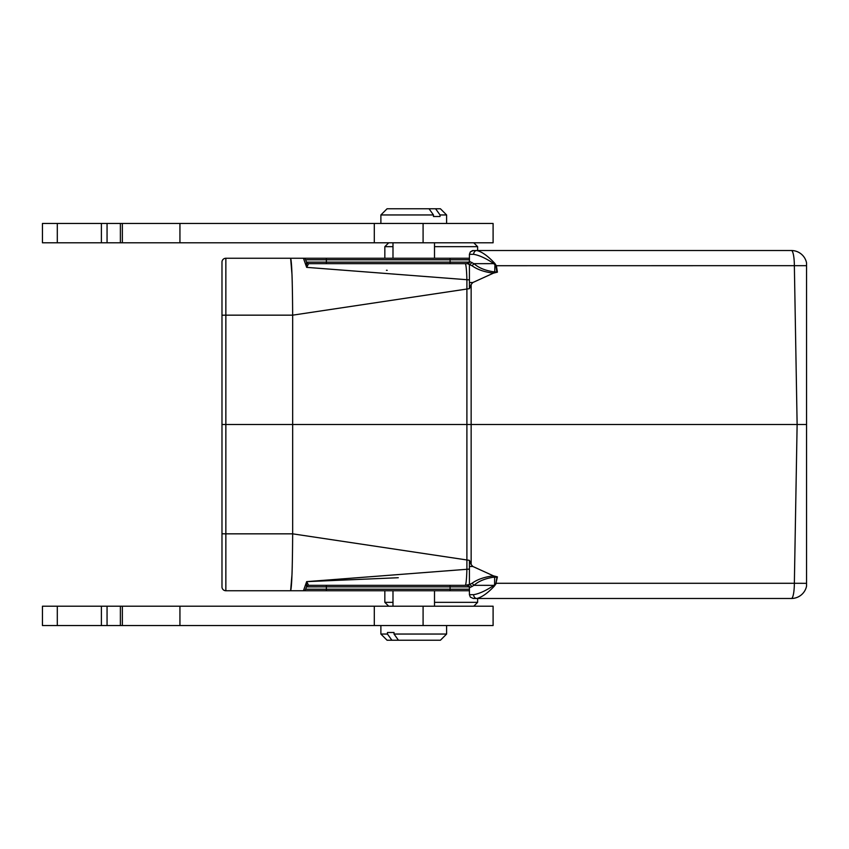 <?xml version="1.0" encoding="UTF-8"?>
<svg xmlns="http://www.w3.org/2000/svg" width="849" height="849" viewBox="0 0 849 849"><rect width="100%" height="100%" fill="white"/><g stroke="black" fill="none" stroke-linecap="round" stroke-linejoin="round"><path stroke-width="1.27" d="M806.55 583.327L794.356 583.284A15.462 2.95 90 0 1 791.406 598.481A15.462 15.462 0 0 0 806.55 586.16L806.55 265.673L496.389 265.716L494.373 262.935L496.389 265.716L497.418 272.147L493.46 273.145L472.851 282.515L471.153 284.447L469.423 288.649L469.423 282.314L469.423 288.649L292.703 315.159L225.855 315.159L225.855 424.5L797.126 424.5L794.356 265.716A15.462 2.95 90 0 0 791.406 250.519A15.462 15.462 0 0 1 806.55 262.84A15.462 15.462 0 0 0 791.406 250.519L476.798 250.519C481.85 251.718 487.708 255.857 494.373 262.935L493.874 263.646C486.127 258.404 479.388 255.294 473.646 254.318A3.863 3.152 -90 0 1 476.798 250.519L472.5 250.604L470.314 251.92L469.423 254.318L469.423 261.386L473.891 263.668L493.874 263.646M806.55 265.673L806.55 262.84M806.55 424.5L797.126 424.5L794.356 583.284L496.389 583.284L494.373 586.065L495.975 583.21L496.952 577.15L493.386 577.235C485.066 578.519 478.592 581.215 473.954 585.332L472.108 583.21C477.467 579.368 484.588 576.917 493.46 575.855L496.803 576.704M791.406 598.481L473.286 598.481L470.314 597.08L469.423 594.682L470.314 597.08L473.286 598.481M221.982 533.777L225.855 533.841L225.855 590.745A3.863 3.863 0 0 1 221.982 586.882L221.982 424.5L225.855 424.5L225.855 533.841L292.703 533.841L469.423 560.351L471.153 564.553L472.851 566.485L469.423 566.485L469.423 560.351L469.423 584.515L465.21 585.332L469.868 584.377L471.938 586.553L473.891 585.332L493.874 585.354C486.127 590.596 479.388 593.706 473.646 594.682L469.423 594.682L469.423 587.657L469.423 590.745L469.423 589.217L450.087 589.217L450.087 590.745L225.855 590.745L290.634 590.745L292.014 574.157M306.574 262.49A2.324 2.314 -90 0 0 308.59 263.668L467.438 263.668L469.423 264.464L469.423 279.905L306.659 267.361L306.574 262.49L305.629 259.783L306.489 262.139L450.087 262.139L450.087 259.783L469.423 259.783L469.423 258.255L469.423 261.343M471.938 586.553L469.709 587.614A2.324 2.271 -90 0 0 467.438 585.332L469.423 587.657M469.274 586.85L306.489 586.861L305.629 589.217L306.489 586.861A2.324 2.324 -90 0 1 308.665 585.332L308.59 585.332A2.324 2.314 -90 0 0 306.574 586.51L306.659 581.639L469.423 569.095M292.003 274.726L290.634 258.255L225.855 258.255L469.423 258.255M469.423 590.745L450.087 590.745M290.634 590.745C291.78 587.434 292.459 568.469 292.661 533.841L292.661 315.159C292.459 280.531 291.78 261.566 290.634 258.255M221.982 424.5L221.982 262.118A3.863 3.863 0 0 1 225.855 258.255A3.863 3.863 0 0 0 221.982 262.118A3.863 3.863 0 0 1 225.855 258.255L225.855 315.159L221.982 315.223M472.851 566.485L493.46 575.855L493.386 577.235M292.258 282.717L292.014 275.034M386.465 270.269L387.186 270.332M292.024 573.882L292.258 566.283M398.287 577.723L306.659 581.639L306.574 586.51L305.629 589.217A2.324 2.324 0 0 1 303.443 590.745L306.659 581.639L308.59 585.332L465.21 585.332A23.199 1.772 90 0 0 466.897 569.095L466.897 279.905A23.199 1.772 -90 0 0 465.21 263.668M308.59 263.668L306.659 267.361L303.443 258.255A2.324 2.324 0 0 1 305.629 259.783L306.489 262.139L305.629 259.783L326.377 259.783L326.377 263.668M469.423 279.905L469.423 282.314M306.489 586.861L305.629 589.217L450.087 589.217L450.087 585.332L467.099 585.332M469.274 262.15L450.087 262.139L450.087 263.668L467.438 263.668A2.324 2.271 90 0 0 469.709 261.386M225.855 590.745A3.863 3.863 0 0 1 221.982 586.882A3.863 3.863 0 0 0 225.855 590.745M493.874 585.354L494.373 586.065C487.708 593.143 481.85 597.282 476.798 598.481A3.863 3.152 -90 0 1 473.646 594.682A3.863 3.152 90 0 0 476.798 598.481M472.108 265.79L473.954 263.668C478.592 267.785 485.066 270.481 493.386 271.765L493.46 273.145C484.599 272.083 477.478 269.632 472.108 265.79L467.438 263.668M493.386 271.765L497.418 272.147M496.803 272.296L495.975 265.79L493.789 263.668M469.868 584.377L472.108 583.21M493.789 585.332L494.585 584.887L494.659 576.174M497.418 576.853L495.975 583.21M494.659 272.826L494.988 263.487M476.798 250.519A3.863 3.152 90 0 0 473.646 254.318L469.423 254.318L470.314 251.92L473.286 250.519M469.868 264.623L471.938 262.447M306.489 262.139A2.324 2.324 0 0 0 308.665 263.668M467.099 263.668L469.423 261.386M477.626 598.481L477.626 602.344L434.508 602.344M392.991 602.344L384.841 602.344L384.841 590.745M473.763 242.793L477.626 246.656L434.508 246.656M392.991 246.656L384.841 246.656L384.841 258.255M57.297 242.793L493.099 242.793L493.099 223.457L42.45 223.457L42.45 242.793L57.297 242.793L57.297 223.457M380.883 223.457L380.883 214.956L387.07 208.769L440.429 208.769L446.606 214.956L440.037 214.956L435.601 208.769M440.037 216.506L433.468 216.506L440.037 216.506L440.037 214.956M380.883 214.956L433.468 214.956L433.468 216.506M429.042 208.769L433.468 214.956M413.75 258.255L434.508 258.255L434.508 242.793M57.297 625.543L493.099 625.543L493.099 606.207L42.45 606.207L42.45 625.543L57.297 625.543L57.297 606.207M446.606 625.543L446.606 634.044L440.429 640.231L387.07 640.231L380.883 634.044L387.462 634.044L391.888 640.231M446.606 634.044L394.021 634.044L394.021 632.494L387.462 632.494L394.021 632.494M398.457 640.231L394.021 634.044M387.462 632.494L387.462 634.044M471.153 564.553L471.153 284.447M326.377 585.332L326.377 590.745M450.087 258.255L450.087 259.783L326.377 259.783L326.377 258.255M469.423 282.515L472.851 282.515M101.392 242.793L101.392 223.457M423.089 242.793L423.089 223.457M374.303 242.793L374.303 223.457M120.378 242.793L120.378 223.457M107.059 242.793L107.059 223.457M101.392 625.543L101.392 606.207M423.089 625.543L423.089 606.207M374.303 625.543L374.303 606.207M120.378 625.543L120.378 606.207M107.059 625.543L107.059 606.207M477.626 246.656L477.626 250.519M473.763 606.207L477.626 602.344M388.704 606.207L384.841 602.344M388.704 242.793L384.841 246.656M179.935 242.793L179.935 223.457M122.362 242.793L122.362 223.457M446.606 223.457L446.606 214.956M392.991 258.255L392.991 242.793M179.935 625.543L179.935 606.207M122.362 625.543L122.362 606.207M380.883 625.543L380.883 634.044M392.991 590.745L392.991 606.207M434.508 590.745L434.508 606.207"/></g></svg>
